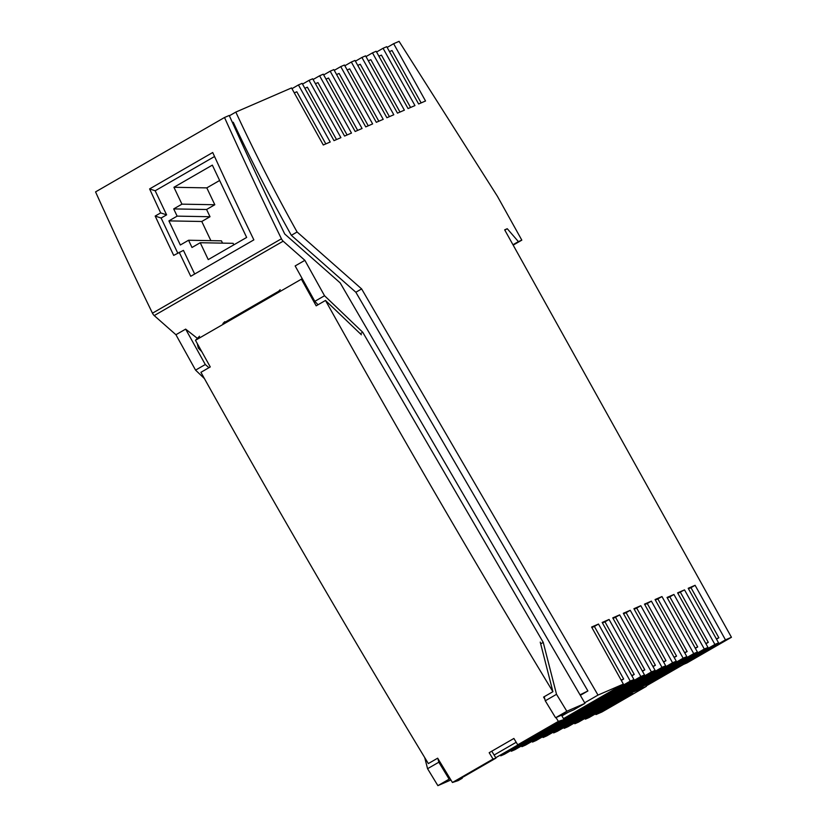<?xml version="1.0" encoding="UTF-8"?>
<svg xmlns="http://www.w3.org/2000/svg" width="827" height="827" viewBox="0 0 827 827"><rect width="100%" height="100%" fill="white"/><g stroke="black" fill="none" stroke-linecap="round" stroke-linejoin="round"><path stroke-width="1.24" d="M280.177 289.719L278.337 291.549L222.918 323.522L224.758 321.693M564.024 719.531L520.669 743.855L517.743 744.807L558.349 721.382L564.024 719.531L561.492 715.169M199.514 336.248L195.472 340.29L210.265 366.93L200.93 372.315C274.357 504.181 350.162 634.598 428.345 763.569L437.669 758.183L452.441 782.487L493.047 759.052L495.973 758.101L491.734 751.143M495.973 758.101L459.481 779.148L462.231 778.259L458.117 780.626L452.441 782.487M461.931 777.742L462.231 778.259M195.472 340.29L301.379 279.185L316.172 305.835L325.497 300.449C398.924 432.314 474.729 562.732 552.912 691.703L543.587 697.078L544.869 699.208M302.103 278.472L301.379 279.185M556.023 717.557L558.349 721.382M493.047 759.052L489.181 752.704L513.877 738.459L517.743 744.807M540.238 642.124L552.912 691.703M325.497 300.449L361.378 334.78M645.577 684.89L646.383 686.348L601.942 711.985L595.957 714.58L595.543 713.825M595.957 714.58L632.727 693.367L625.822 696.355L589.062 717.567L585.382 719.159L584.968 718.415M707.984 647.438L677.613 592.866L684.518 589.878L714.89 644.45L718.56 642.848L688.198 588.286L695.093 585.299L725.465 639.86L731.44 637.276L504.666 229.834L507.251 228.707L518.395 241.618L521.816 240.14L497.44 196.34L399.059 41.35L393.642 43.697L425.533 100.987L418.627 103.985L386.747 46.684L383.066 48.276L414.958 105.577L408.052 108.564L376.161 51.264L372.481 52.866L404.372 110.156L397.477 113.144L365.586 55.854L361.906 57.445L393.797 114.746L386.891 117.734L355 60.433L351.33 62.035L383.211 119.326L376.316 122.313L344.425 65.023L340.745 66.615L372.636 123.905L365.741 126.893L333.85 69.602L330.169 71.194L362.061 128.495L355.165 131.483L323.274 74.182L319.594 75.784L351.485 133.075L344.58 136.062L312.689 78.772L309.019 80.364L340.9 137.654L334.005 140.642L302.113 83.351L298.433 84.943L330.2 142.006L323.295 144.994L291.538 87.931L235.819 112.079A680.776 249.185 60 0 0 297.1 231.994L361.626 288.923L598.004 695.083L623.362 684.105L591.605 627.042L598.5 624.054L630.257 681.117L633.937 679.515L602.18 622.462L609.075 619.464L640.832 676.527L644.512 674.935L612.755 617.872L619.65 614.885L651.418 671.948L655.098 670.356L623.331 613.293L630.236 610.305L661.993 667.368L665.673 665.766L633.916 608.713L640.811 605.715L672.568 662.778L676.248 661.187L644.491 604.123L651.387 601.136L683.143 658.199L686.823 656.607L655.067 599.544L661.962 596.556L693.729 653.619L697.409 652.017L667.038 597.456L673.933 594.468L704.304 649.03L707.984 647.438L578.486 722.147L574.806 723.749L574.383 722.994M697.409 652.017L567.901 726.737L564.221 728.329L563.807 727.584M686.823 656.607L557.326 731.316L553.645 732.918L553.222 732.164M676.248 661.187L546.74 735.906L543.07 737.498L542.646 736.743M665.673 665.766L536.165 740.485L532.485 742.077L532.071 741.333M655.098 670.356L525.59 745.065L521.909 746.667L521.496 745.913M644.512 674.935L515.014 749.655L511.334 751.247L510.91 750.492M633.937 679.515L504.429 754.234L500.759 755.826L500.335 755.082M513.174 245.123L521.816 240.14M512.967 244.751L518.395 241.618M504.821 230.113L507.251 228.707M646.383 686.348L633.017 692.137L673.623 668.712L686.989 662.913L731.44 637.276M718.56 642.848L681.799 664.06L688.695 661.073L725.465 639.86M585.382 719.159L714.89 644.45M646.176 685.955L683.453 664.453M393.642 43.697L387.16 47.439M421.15 102.889L392.008 50.53L389.486 51.625M410.574 107.469L381.433 55.109L378.911 56.205M383.066 48.276L376.585 52.018M399.999 112.058L370.847 59.699L368.335 60.784M372.481 52.866L365.999 56.598M574.806 723.749L704.304 649.03M673.933 594.468L669.818 596.836L697.709 646.941L695.197 648.037M695.342 648.306L697.709 646.941M684.518 589.878L677.882 593.352M705.927 643.726L708.284 642.362L680.404 592.256M716.347 638.868L718.87 637.782L690.979 587.677L688.457 588.762M695.093 585.299L690.979 587.677M716.502 639.147L718.87 637.782M688.695 661.073L688.281 660.328M705.772 643.458L708.284 642.362M564.221 728.329L693.729 653.619M667.306 597.931L669.818 596.836M229.379 115.79L235.819 112.079M591.863 627.517L594.386 626.421L623.661 679.029L621.139 680.114M598.5 624.054L594.386 626.421M623.362 684.105L563.507 718.632M518.643 744.517L495.745 757.728M494.101 755.03L516.203 742.284M561.915 715.903L568.407 712.161M584.668 702.785L598.004 695.083M613.024 618.348L615.536 617.262L644.812 669.86L642.3 670.955M602.438 622.938L604.961 621.842L634.237 674.45L631.725 675.535M609.075 619.464L604.961 621.842M674.181 657.475L676.548 656.111L674.036 657.207M644.75 604.599L647.272 603.514L676.548 656.111M619.65 614.885L615.536 617.262M553.645 732.918L683.143 658.199M511.334 751.247L640.832 676.527M655.335 600.02L657.847 598.924L687.123 651.531L684.611 652.617M623.599 613.768L626.122 612.673L655.397 665.28L652.875 666.366M630.236 610.305L626.122 612.673M642.455 671.224L644.812 669.86M521.909 746.667L651.418 671.948M634.175 609.189L636.697 608.093L665.973 660.701L663.45 661.786M640.811 605.715L636.697 608.093M684.766 652.896L687.123 651.531M532.485 742.077L661.993 667.368M543.07 737.498L672.568 662.778M651.387 601.136L647.272 603.514M621.294 680.394L623.661 679.029M631.869 675.814L634.237 674.45M661.962 596.556L657.847 598.924M663.605 662.065L665.973 660.701M500.759 755.826L559.093 722.167M563.942 719.376L630.257 681.117M653.03 666.645L655.397 665.28M347.102 134.977L317.961 82.617L315.438 83.703M298.433 84.943L291.952 88.685M336.527 139.556L307.375 87.197L304.863 88.282M389.414 116.638L360.272 64.279L357.75 65.374M319.594 75.784L313.113 79.516M368.253 125.807L339.111 73.448L336.599 74.533M325.817 143.908L296.8 91.776L294.288 92.872M340.745 66.615L334.263 70.357M378.838 121.228L349.687 68.868L347.175 69.954M357.678 130.387L328.536 78.027L326.014 79.123M330.169 71.194L323.688 74.937M351.33 62.035L344.849 65.767M309.019 80.364L302.537 84.106M361.906 57.445L355.424 61.188M185.651 329.125L205.292 364.521L195.575 370.124A4495.81 1645.647 60 0 1 175.924 334.728L185.651 329.125L197.384 338.367M232.439 122.572L233.255 122.262A680.776 249.185 60 0 0 291.342 235.323L297.1 231.994M450.911 779.975L437.886 785.65A4495.81 1645.647 60 0 1 427.569 768.707L438.827 762.215L437.876 758.514M438.827 762.215A4495.81 1645.647 60 0 0 449.133 779.158L450.146 778.714M437.886 785.65L449.133 779.158M427.569 768.707L424.727 757.604M204.434 378.601L195.575 370.124M175.924 334.728L154.215 315.583A3.401 1.251 -120 0 1 152.478 313.185A1770.007 647.892 -120 0 1 95.56 191.895L224.51 117.496L229.234 115.46A1756.393 642.91 -120 0 0 284.736 234.01L340.166 282.875L584.999 703.353L573.742 709.835L555.589 717.743L566.836 711.251L584.999 703.353M544.228 696.706L545.272 700.8A4495.81 1645.647 60 0 0 555.589 717.743M223.156 323.285L278.585 291.3M318.044 304.76L314.818 301.338L295.156 265.943L304.884 260.329A4495.81 1645.647 60 0 0 324.535 295.735L362.764 332.289L543.236 642.383L556.53 694.308A4495.81 1645.647 60 0 0 566.836 711.251M224.51 117.496A1770.007 647.892 -120 0 0 281.428 238.786A3.401 1.251 -120 0 0 283.165 241.184L304.884 260.329M314.818 301.338L324.535 295.735M208.952 367.684L205.292 364.521M197.239 343.474L198.315 348.084L201.736 351.589M173.928 187.284L181.94 204.155L173.701 208.911L177.133 216.136L168.904 220.892L180.338 244.999L188.566 240.243L191.998 247.48L200.237 242.725L208.239 259.606L246.653 237.442L212.343 165.121L173.928 187.284L206.812 187.874L219.631 180.482M181.94 204.155L214.813 204.745L206.812 187.874M545.272 700.8L556.53 694.308M155.176 190.768L166.609 214.865L160.676 212.901A1770.007 647.892 -120 0 1 149.615 188.918L155.176 190.768L214.555 156.51M173.701 208.911L206.585 209.5L214.813 204.745M222.535 243.128L221.45 240.833L188.566 240.243M160.676 212.901L155.187 216.064L161.12 218.039L166.609 214.865M177.133 216.136L210.017 216.726L206.585 209.5M194.665 274.016L183.449 250.374L173.701 255.388A1770.007 647.892 -120 0 1 155.187 216.064M177.733 253.062L161.12 218.039M291.342 235.323L355.858 292.251L361.626 288.923M233.834 244.833L233.111 243.324L200.237 242.725M168.904 220.892L201.778 221.481L210.017 216.726M580.037 694.835L587.904 690.958L580.327 695.331M543.236 642.383L540.682 643.861M355.858 292.251L587.904 690.958M360.272 333.726L362.764 332.289M210.875 240.647L201.778 221.481M179.19 252.225A1770.007 647.892 -120 0 0 190.748 276.28L253.858 239.871A1770.007 647.892 -120 0 1 212.715 152.509L149.615 188.918M283.165 241.184L154.215 315.583M281.428 238.786L152.478 313.185"/></g></svg>
